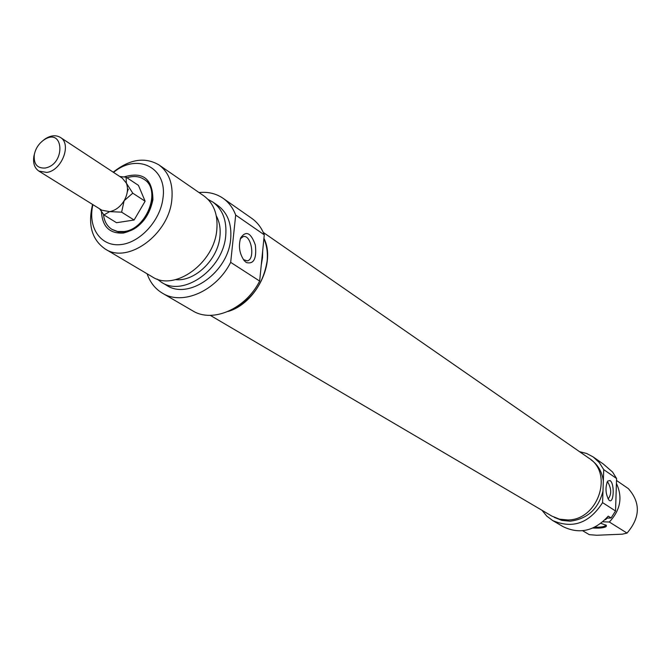 <?xml version="1.0" encoding="UTF-8"?>
<svg xmlns="http://www.w3.org/2000/svg" width="671" height="671" viewBox="0 0 671 671"><rect width="100%" height="100%" fill="white"/><g stroke="black" fill="none" stroke-linecap="round" stroke-linejoin="round"><path stroke-width="1.01" d="M263.929 238.348C276.309 262.436 256.137 303.594 227.905 311.512M210.266 315.353L551.898 516.108L559.513 519.178L567.851 519.966C598.029 520.134 613.772 473.256 588.87 458.142L263.267 232.418M119.757 176.481L126.089 177.203L126.374 183.166L132.774 193.189L124.135 200.713L121.627 212.17L109.658 211.625L103.938 214.938L99.593 208.807M60.356 137.421L122.34 178.184L126.374 183.166C128.371 188.551 127.624 194.397 124.135 200.713C120.319 206.853 115.487 210.484 109.658 211.625L101.9 210.233L38.876 171.097L46.819 172.422C61.749 170.669 72.04 143.904 60.356 137.421C55.785 134.754 50.61 135.324 44.823 139.14L42.567 140.927M103.938 214.938L116.511 222.713L134.099 220.021L121.627 212.17M126.089 177.203L138.436 185.355L145.121 201.225L134.099 220.021M45.125 168.035C37.09 168.455 33.491 163.976 34.322 154.598C35.546 148.66 38.599 143.879 43.472 140.256C63.77 125.854 66.286 164.336 45.125 168.035M34.556 153.458L33.877 156.309C32.862 163.162 34.531 168.085 38.876 171.097M132.774 193.189L145.121 201.225M128.32 189.147L127.154 192.267M127.004 177.807C133.412 175.693 139.048 176.179 143.904 179.258C161.879 189.448 146.781 229.407 123.992 231.537L117.584 231.487L111.948 229.365C107.008 226.202 104.173 221.187 103.46 214.317M144.29 179.526L144.642 179.753C162.608 189.935 147.528 229.868 124.747 232.007L118.339 231.948L112.309 229.583M101.464 211.608C102.286 226.672 109.599 233.818 123.389 233.055C139.274 228.912 149.105 217.79 152.904 199.69C152.669 178.847 143.074 171.256 124.101 176.918M113.542 172.397C137.261 152.577 167.565 167.448 162.978 198.088C160.453 220.809 139.476 243.38 119.874 244.68C100.205 246.366 87.566 226.991 92.925 204.663M240.352 238.75L243.33 236.544C251.558 234.523 255.508 260.012 247.113 260.851L243.397 259.576M246.316 262.537C253.814 264.458 256.825 258.62 255.332 245.016C250.912 232.661 246.022 230.296 240.663 237.911C238.264 246.114 239.446 253.688 244.21 260.633L246.316 262.537M199.035 192.543C208.077 191.638 216.07 193.533 222.998 198.247C228.736 202.281 232.963 207.884 235.689 215.064L230.681 262.353C216.364 290.954 182.52 305.85 162.449 293.202C155.211 288.891 150.103 282.424 147.108 273.793M162.449 293.202L192.678 310.816C212.539 323.313 245.745 308.945 259.652 281.065L230.681 262.353M259.652 281.065L264.282 234.833C261.556 227.796 257.354 222.286 251.684 218.293L222.998 198.247M235.689 215.064L264.282 234.833M92.59 204.454C87.658 224.911 91.893 239.782 105.28 249.058C127.867 264.34 168.949 234.338 171.835 199.706C173.286 183.929 168.983 172.33 158.943 164.915C144.911 156.72 129.662 159.144 113.214 172.187M158.943 164.915L203.858 195.873C213.764 203.17 218.075 214.452 216.817 229.708C214.351 263.208 174.51 291.835 152.233 276.821L105.28 249.058M263.896 238.725C266.815 245.309 267.888 252.699 267.125 260.902C263.275 284.764 250.795 301.371 229.675 310.715M262.688 250.736L262.47 257.781L261.262 264.986M216.322 215.936C219.518 221.799 220.725 228.652 219.937 236.486C218.025 259.442 194.9 281.828 175.601 279.656M208.044 199.413L212.757 202.005C222.629 209.277 226.949 220.499 225.724 235.655C223.334 268.928 183.745 297.287 161.535 282.323L157.131 279.086M212.757 202.005L217.714 205.418C227.561 212.682 231.881 223.854 230.681 238.96C228.333 272.107 188.886 300.314 166.71 285.385L161.535 282.323M605.737 524.881L605.77 525.15C605.435 526.265 602.961 526.953 598.356 527.205L594.649 527.221M592.828 528.06L598.607 528.127C604.63 527.75 607.171 526.794 606.232 525.276L600.931 523.338M602.826 521.803L609.343 522.021L627.033 533.093L622.319 534.183L596.645 535.248L589.306 534.67L582.671 530.736M611.096 517.962L615.533 510.992L602.583 502.621C589.39 523.195 572.74 529.167 552.619 520.52L563.296 526.743C579.677 534.535 594.657 531.004 608.245 516.15L611.096 517.962L606.542 518.171M612.615 472.082L603.304 464.013L593.172 456.934L599.245 462.52L603.724 469.616L616.582 478.515L612.615 472.082M627.033 533.093C640.302 517.542 640.746 502.722 628.366 488.639L616.523 480.478M609.343 522.021C620.474 510.094 622.839 497.245 616.423 483.464M605.561 519.656L607.079 518.146M615.869 500.625L616.154 491.835M552.619 520.52L546.731 516.074L542.034 510.312M579.526 451.667L586.689 453.495L593.172 456.934M615.533 510.992L616.582 478.515M606.953 482.382L608.069 482.566C611.482 488.966 611.558 494.359 608.312 498.738L607.968 498.704M609.998 480.537L607.607 481.149C605.133 487.607 605.536 493.864 608.823 499.92C613.747 505.431 615.03 483.548 609.998 480.537M603.724 469.616L602.583 502.621M602.977 491.164C598.356 508.987 587.41 518.993 570.14 521.191L561.887 520.411L554.338 517.383M591.109 459.861C598.046 464.886 602.122 471.931 603.33 480.99M34.322 154.598L33.877 156.309M43.472 140.256L44.823 139.14M111.948 229.365L112.711 229.826M143.904 179.258L144.642 179.753"/></g></svg>
